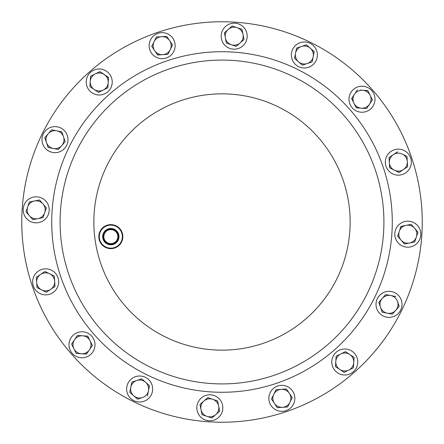 <?xml version="1.0" encoding="UTF-8"?>
<svg xmlns="http://www.w3.org/2000/svg" width="444" height="444" viewBox="0 0 444 444"><rect width="100%" height="100%" fill="white"/><g stroke="black" fill="none" stroke-linecap="round" stroke-linejoin="round"><path stroke-width="0.67" d="M104.19 238.889A7.015 7.015 0 0 0 113.087 243.279A7.015 7.015 0 0 0 117.477 234.382A7.015 7.015 0 0 0 108.575 229.992A7.015 7.015 0 0 0 104.19 238.889M103.374 239.166A7.875 7.875 0 0 0 113.364 244.095A7.875 7.875 0 0 0 118.287 234.105A7.875 7.875 0 0 0 108.297 229.176A7.875 7.875 0 0 0 103.374 239.166M103.724 239.05A7.504 7.504 0 0 0 113.242 243.745A7.504 7.504 0 0 0 117.938 234.221A7.504 7.504 0 0 0 108.419 229.526A7.504 7.504 0 0 0 103.724 239.05M103.097 239.261A8.17 8.17 0 0 0 113.459 244.372A8.17 8.17 0 0 0 118.565 234.01A8.17 8.17 0 0 0 108.203 228.899A8.17 8.17 0 0 0 103.097 239.261M121.75 232.928A11.533 11.533 0 0 0 107.126 225.713A11.533 11.533 0 0 0 99.911 240.343A11.533 11.533 0 0 0 114.541 247.558A11.533 11.533 0 0 0 121.75 232.928M99.456 240.498A12.016 12.016 0 0 1 106.971 225.258A12.016 12.016 0 0 1 122.205 232.773A12.016 12.016 0 0 1 114.691 248.013A12.016 12.016 0 0 1 99.456 240.498M81.147 357.759A13.009 13.009 0 0 0 94.977 345.632A13.009 13.009 0 0 0 82.85 331.801A13.009 13.009 0 0 0 69.02 343.928A13.009 13.009 0 0 0 81.147 357.759M362.853 86.241A13.009 13.009 0 0 0 349.023 98.368A13.009 13.009 0 0 0 361.15 112.199A13.009 13.009 0 0 0 374.98 100.072A13.009 13.009 0 0 0 362.853 86.241M293.523 404.084A13.009 13.009 0 0 0 287.607 386.663A13.009 13.009 0 0 0 270.191 392.579A13.009 13.009 0 0 0 276.101 409.995A13.009 13.009 0 0 0 293.523 404.084M150.477 39.916A13.009 13.009 0 0 0 156.393 57.337A13.009 13.009 0 0 0 173.809 51.421A13.009 13.009 0 0 0 167.899 34.005A13.009 13.009 0 0 0 150.477 39.916M143.823 401.326A13.009 13.009 0 0 0 151.959 384.826A13.009 13.009 0 0 0 135.459 376.695A13.009 13.009 0 0 0 127.323 393.19A13.009 13.009 0 0 0 143.823 401.326M300.177 42.674A13.009 13.009 0 0 0 292.041 59.174A13.009 13.009 0 0 0 308.541 67.305A13.009 13.009 0 0 0 316.677 50.81A13.009 13.009 0 0 0 300.177 42.674M417.593 225.602A13.009 13.009 0 0 0 399.239 224.398A13.009 13.009 0 0 0 398.035 242.757A13.009 13.009 0 0 0 416.389 243.956A13.009 13.009 0 0 0 417.593 225.602M225.602 26.407A13.009 13.009 0 0 0 224.398 44.761A13.009 13.009 0 0 0 242.757 45.965A13.009 13.009 0 0 0 243.956 27.611A13.009 13.009 0 0 0 225.602 26.407M26.407 218.398A13.009 13.009 0 0 0 44.761 219.602A13.009 13.009 0 0 0 45.965 201.243A13.009 13.009 0 0 0 27.611 200.044A13.009 13.009 0 0 0 26.407 218.398M218.398 417.593A13.009 13.009 0 0 0 219.602 399.239A13.009 13.009 0 0 0 201.243 398.035A13.009 13.009 0 0 0 200.044 416.389A13.009 13.009 0 0 0 218.398 417.593M401.326 300.177A13.009 13.009 0 0 0 384.826 292.041A13.009 13.009 0 0 0 376.695 308.541A13.009 13.009 0 0 0 393.19 316.677A13.009 13.009 0 0 0 401.326 300.177M42.674 143.823A13.009 13.009 0 0 0 59.174 151.959A13.009 13.009 0 0 0 67.305 135.459A13.009 13.009 0 0 0 50.81 127.323A13.009 13.009 0 0 0 42.674 143.823M39.916 293.523A13.009 13.009 0 0 0 57.337 287.607A13.009 13.009 0 0 0 51.421 270.191A13.009 13.009 0 0 0 34.005 276.101A13.009 13.009 0 0 0 39.916 293.523M404.084 150.477A13.009 13.009 0 0 0 386.663 156.393A13.009 13.009 0 0 0 392.579 173.809A13.009 13.009 0 0 0 409.995 167.899A13.009 13.009 0 0 0 404.084 150.477M357.759 362.853A13.009 13.009 0 0 0 345.632 349.023A13.009 13.009 0 0 0 331.801 361.15A13.009 13.009 0 0 0 343.928 374.98A13.009 13.009 0 0 0 357.759 362.853M86.241 81.147A13.009 13.009 0 0 0 98.368 94.977A13.009 13.009 0 0 0 112.199 82.85A13.009 13.009 0 0 0 100.072 69.02A13.009 13.009 0 0 0 86.241 81.147M68.681 274.048A161.916 161.916 0 0 1 169.952 68.681A161.916 161.916 0 0 1 375.319 169.952A161.916 161.916 0 0 1 274.048 375.319A161.916 161.916 0 0 1 68.681 274.048A161.916 161.916 0 0 1 169.952 68.681A161.916 161.916 0 0 1 375.319 169.952M32.395 286.363A200.227 200.227 0 0 1 157.637 32.395A200.227 200.227 0 0 1 411.605 157.637A200.227 200.227 0 0 1 286.363 411.605A200.227 200.227 0 0 1 32.395 286.363M108.203 82.584A9.002 9.002 0 0 1 94.222 89.483L98.54 92.369L107.864 87.773L108.547 77.4L104.223 74.514A9.002 9.002 0 0 1 108.203 82.584L107.864 87.773L105.439 88.967M95.238 73.926A9.002 9.002 0 0 1 104.223 74.514L99.9 71.623L90.576 76.224L90.237 81.407A9.002 9.002 0 0 1 95.238 73.926M90.237 81.407A9.002 9.002 0 0 0 94.222 89.483L89.899 86.597L90.237 81.407L89.899 86.597L92.23 88.156M90.576 76.224L99.9 71.623L108.53 77.606M103.202 90.071L98.54 92.369L96.293 90.87M335.797 361.416A9.002 9.002 0 0 1 349.778 354.517L345.46 351.631L336.136 356.227L335.453 366.6L339.777 369.486A9.002 9.002 0 0 1 335.797 361.416L336.136 356.227L345.46 351.631L354.101 357.403L349.778 354.517A9.002 9.002 0 0 1 348.762 370.074A9.002 9.002 0 0 1 339.777 369.486L344.1 372.377L353.424 367.776L354.101 357.403L353.763 362.593M344.1 372.377L335.453 366.6M353.424 367.776L350.999 368.975M394.35 170.219A9.002 9.002 0 0 1 393.329 154.656L389.005 157.548L389.688 167.921L399.012 172.516L403.33 169.63A9.002 9.002 0 0 1 394.35 170.219L399.012 172.516L407.653 166.744L407.315 161.555A9.002 9.002 0 0 1 403.33 169.63L407.653 166.744L406.976 156.371L402.314 154.068A9.002 9.002 0 0 1 407.315 161.555L406.976 156.371M406.787 156.277L402.314 154.068A9.002 9.002 0 0 0 393.329 154.656L397.652 151.77L393.329 154.656M389.871 168.01L389.349 162.732M389.033 157.959L389.005 157.548L391.253 156.044M49.65 273.782A9.002 9.002 0 0 1 50.672 289.344L54.995 286.452L54.312 276.079L44.988 271.484L40.67 274.37A9.002 9.002 0 0 1 49.65 273.782M36.685 282.445A9.002 9.002 0 0 1 40.67 274.37L36.347 277.256L36.685 282.445L37.024 287.629L41.686 289.932A9.002 9.002 0 0 1 36.685 282.445M48.685 290.67L46.348 292.23L41.686 289.932A9.002 9.002 0 0 0 50.672 289.344L46.348 292.23L43.928 291.031M37.024 287.629L36.347 277.256L40.67 274.37M41.686 289.932L37.213 287.723M54.812 283.655L54.995 286.452L52.747 287.956M54.312 276.079L54.651 281.268M63.514 136.746A9.002 9.002 0 0 1 53.236 148.468L58.331 149.484L65.185 141.669L61.844 131.824L56.749 130.814A9.002 9.002 0 0 1 63.514 136.746M48.224 133.705A9.002 9.002 0 0 1 56.749 130.814L51.648 129.798L44.794 137.612L46.465 142.535A9.002 9.002 0 0 1 48.224 133.705L44.794 137.612L46.465 142.535A9.002 9.002 0 0 0 53.236 148.468L48.135 147.458L53.236 148.468M46.465 142.535L48.135 147.458M56.749 130.814L61.844 131.824L62.715 134.382M64.319 139.111L65.185 141.669L63.403 143.701M49.8 131.907L51.648 129.798M58.602 149.173L58.131 149.445M380.486 307.254A9.002 9.002 0 0 1 390.764 295.532L385.67 294.516L378.815 302.331L382.156 312.176L387.251 313.187A9.002 9.002 0 0 1 380.486 307.254L382.156 312.176L384.909 312.72M395.776 310.295A9.002 9.002 0 0 1 387.251 313.187L392.352 314.202L399.206 306.388L397.535 301.465A9.002 9.002 0 0 1 395.776 310.295M387.251 313.187L392.352 314.202L399.206 306.388L397.535 301.465A9.002 9.002 0 0 0 390.764 295.532L395.865 296.542L390.764 295.532M379.681 304.889L378.948 302.175M382.24 298.424L385.67 294.516M203.885 401.043A9.002 9.002 0 0 1 218.648 406.06L217.638 400.96L207.792 397.619L199.978 404.473L200.993 409.568A9.002 9.002 0 0 1 203.885 401.043M206.926 416.339A9.002 9.002 0 0 1 200.993 409.568L202.003 414.668L211.849 418.009L215.756 414.585A9.002 9.002 0 0 1 206.926 416.339L211.849 418.009L213.88 416.228M219.663 411.155L215.756 414.585A9.002 9.002 0 0 0 218.648 406.06L219.663 411.155L217.632 412.937M202.397 414.801L202.003 414.668L199.978 404.473L207.792 397.619L212.715 399.289M214.979 400.061L217.638 400.96M42.957 203.885A9.002 9.002 0 0 1 37.94 218.648L43.04 217.638L46.381 207.792L39.527 199.978L34.432 200.993A9.002 9.002 0 0 1 42.957 203.885L39.527 199.978M27.661 206.926A9.002 9.002 0 0 1 34.432 200.993L29.332 202.003L25.991 211.849L29.415 215.756A9.002 9.002 0 0 1 27.661 206.926L29.332 202.003L34.432 200.993M32.845 219.663L29.415 215.756A9.002 9.002 0 0 0 37.94 218.648L32.845 219.663L25.991 211.849M43.939 214.979L43.04 217.638M240.115 42.957A9.002 9.002 0 0 1 225.352 37.94L226.362 43.04L236.208 46.381L244.022 39.527L243.007 34.432A9.002 9.002 0 0 1 240.115 42.957L244.022 39.527L241.997 29.332L237.074 27.661A9.002 9.002 0 0 1 243.007 34.432L241.997 29.332L232.151 25.991L228.244 29.415A9.002 9.002 0 0 1 237.074 27.661L232.151 25.991L230.12 27.772M224.337 32.845L228.244 29.415A9.002 9.002 0 0 0 225.352 37.94L224.492 32.706M226.362 43.04L225.352 37.94M401.043 240.115A9.002 9.002 0 0 1 406.06 225.352L400.96 226.362L397.619 236.208L404.473 244.022L409.568 243.007A9.002 9.002 0 0 1 401.043 240.115M416.339 237.074A9.002 9.002 0 0 1 409.568 243.007L414.668 241.997L418.009 232.151L414.585 228.244A9.002 9.002 0 0 1 416.339 237.074L418.009 232.151L414.585 228.244A9.002 9.002 0 0 0 406.06 225.352L411.155 224.337L406.06 225.352M414.585 228.244L411.294 224.492M404.334 243.867L397.619 236.208M415.567 239.338L414.668 241.997L404.473 244.022M400.061 229.021L401.165 226.323M307.254 63.514A9.002 9.002 0 0 1 295.532 53.236L294.516 58.331L302.331 65.185L312.176 61.844L313.187 56.749A9.002 9.002 0 0 1 307.254 63.514M310.295 48.224A9.002 9.002 0 0 1 313.187 56.749L314.202 51.648L306.388 44.794L301.465 46.465A9.002 9.002 0 0 1 310.295 48.224L306.388 44.794L296.542 48.135L295.532 53.236L296.542 48.135L301.465 46.465A9.002 9.002 0 0 0 295.532 53.236M312.176 61.844L302.331 65.185L298.424 61.76M312.093 49.8L314.163 51.854M296.625 60.184L294.516 58.331M131.28 384.909L131.824 382.156L136.746 380.486A9.002 9.002 0 0 1 148.468 390.764L149.484 385.67L141.669 378.815L131.824 382.156L130.814 387.251A9.002 9.002 0 0 1 136.746 380.486L141.669 378.815L145.577 382.24M133.705 395.776A9.002 9.002 0 0 1 130.814 387.251L129.798 392.352L137.612 399.206L142.535 397.535A9.002 9.002 0 0 1 133.705 395.776M130.325 389.699L129.798 392.352L137.612 399.206L142.535 397.535A9.002 9.002 0 0 0 148.468 390.764L147.458 395.865L148.468 390.764A9.002 9.002 0 0 1 146.409 394.944M147.375 383.816L149.484 385.67L148.468 390.764M170.219 49.65A9.002 9.002 0 0 1 154.656 50.672L157.548 54.995L167.921 54.312L172.516 44.988L169.63 40.67A9.002 9.002 0 0 1 170.219 49.65L167.921 54.312L162.732 54.651M161.555 36.685A9.002 9.002 0 0 1 169.63 40.67L166.744 36.347L161.555 36.685L156.371 37.024L154.068 41.686A9.002 9.002 0 0 1 161.555 36.685M154.068 41.686L151.77 46.348L154.068 41.686A9.002 9.002 0 0 0 154.656 50.672L151.77 46.348L154.656 50.672M166.744 36.347L169.63 40.67M156.371 37.024L159.063 36.852M160.345 54.812L157.431 54.823M273.782 394.35A9.002 9.002 0 0 1 289.344 393.329L286.452 389.005L276.079 389.688L271.484 399.012L274.37 403.33A9.002 9.002 0 0 1 273.782 394.35M282.445 407.315A9.002 9.002 0 0 1 274.37 403.33L277.256 407.653L282.445 407.315L287.629 406.976L289.932 402.314A9.002 9.002 0 0 1 282.445 407.315M289.932 402.314A9.002 9.002 0 0 0 289.344 393.329L292.23 397.652L289.932 402.314L292.23 397.652L291.997 397.308M271.573 398.823L276.079 389.688L278.777 389.51M277.672 407.625L277.256 407.653L274.37 403.33M273.043 401.343L271.484 399.012M287.629 406.976L284.937 407.148M281.268 389.349L286.452 389.005L289.344 393.329M361.416 108.203A9.002 9.002 0 0 1 354.517 94.222L351.631 98.54L356.227 107.864L366.6 108.547L369.486 104.223A9.002 9.002 0 0 1 361.416 108.203M370.074 95.238A9.002 9.002 0 0 1 369.486 104.223L372.377 99.9L367.776 90.576L362.593 90.237A9.002 9.002 0 0 1 370.074 95.238L372.377 99.9L366.6 108.547M360.101 90.077L362.593 90.237A9.002 9.002 0 0 0 354.517 94.222L357.403 89.899L354.517 94.222M358.924 108.042L356.138 107.681M365.079 90.404L367.871 90.765M353.929 103.202L351.742 98.368M82.584 335.797A9.002 9.002 0 0 1 89.483 349.778L92.369 345.46L87.773 336.136L77.4 335.453L74.514 339.777A9.002 9.002 0 0 1 82.584 335.797L77.4 335.453L71.623 344.1L73.926 348.762A9.002 9.002 0 0 1 74.514 339.777M86.824 353.757L86.597 354.101L81.407 353.763A9.002 9.002 0 0 1 73.926 348.762L76.224 353.424L81.407 353.763A9.002 9.002 0 0 0 89.483 349.778L86.391 354.09M87.568 336.125L90.071 340.798M81.407 353.763L76.224 353.424L73.926 348.762M92.186 345.088L92.369 345.46L89.483 349.778M348.762 370.074A9.002 9.002 0 0 1 344.189 370.984M383.239 167.266A170.274 170.274 0 0 1 276.734 383.239A170.274 170.274 0 0 1 60.761 276.734A170.274 170.274 0 0 1 167.266 60.761A170.274 170.274 0 0 1 383.239 167.266M100.655 263.192A128.144 128.144 0 0 1 180.808 100.655A128.144 128.144 0 0 1 343.345 180.808A128.144 128.144 0 0 1 263.192 343.345A128.144 128.144 0 0 1 100.655 263.192"/></g></svg>
